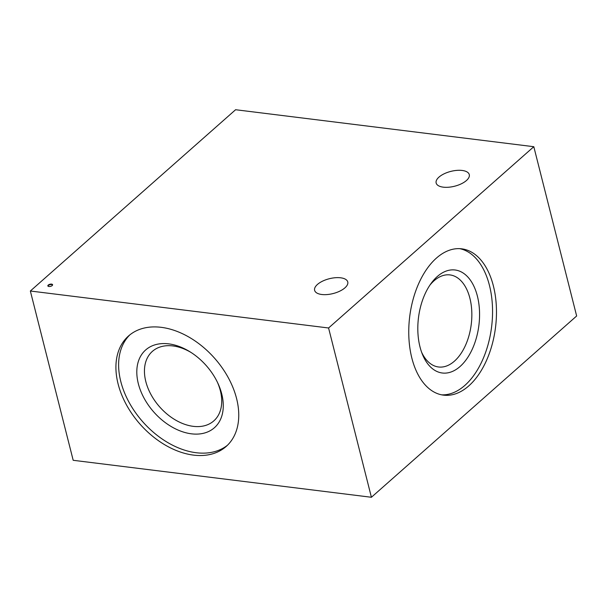 <?xml version="1.0" encoding="UTF-8"?>
<svg xmlns="http://www.w3.org/2000/svg" width="607" height="607" viewBox="0 0 607 607"><rect width="100%" height="100%" fill="white"/><g stroke="black" fill="none" stroke-linecap="round" stroke-linejoin="round"><path stroke-width="0.91" d="M443.262 187.161A17.087 7.648 -14.2 0 0 461.29 183.822A17.087 7.648 -14.2 0 0 469.279 174.619A17.087 7.648 -14.2 0 0 462.17 170.461A17.087 7.648 -14.2 0 0 444.134 173.799A17.087 7.648 -14.2 0 0 436.152 183.003A17.087 7.648 -14.2 0 0 443.262 187.161M321.74 294.494A17.087 7.648 -14.2 0 0 339.768 291.155A17.087 7.648 -14.2 0 0 347.758 281.952A17.087 7.648 -14.2 0 0 340.641 277.801A17.087 7.648 -14.2 0 0 322.613 281.132A17.087 7.648 -14.2 0 0 314.623 290.336A17.087 7.648 -14.2 0 0 321.74 294.494M118.084 383.874A73.72 49.751 -131.5 0 0 165.559 445.242A73.72 49.751 -131.5 0 0 226.138 446.479A73.72 49.751 -131.5 0 0 236.586 398.564A73.72 49.751 -131.5 0 0 189.118 337.196A73.72 49.751 -131.5 0 0 128.532 335.967A73.72 49.751 -131.5 0 0 118.084 383.874M129.913 334.806A73.72 49.751 -131.5 0 0 120.785 381.484A73.72 49.751 -131.5 0 0 167.168 442.215A73.72 49.751 -131.5 0 0 227.458 445.25M138.328 383.662A51.899 35.024 -131.5 0 0 191.417 433.823A51.899 35.024 -131.5 0 0 221.752 394.004A51.899 35.024 -131.5 0 0 217.943 383.374A51.899 35.024 -131.5 0 0 190.135 351.885A51.899 35.024 -131.5 0 0 138.328 383.662M191.152 352.53A46.382 31.298 -131.5 0 0 152.38 351.377A46.382 31.298 -131.5 0 0 145.809 381.515A46.382 31.298 -131.5 0 0 175.673 420.127A46.382 31.298 -131.5 0 0 213.793 420.901A46.382 31.298 -131.5 0 0 220.364 390.764A46.382 31.298 -131.5 0 0 217.435 382.289M421.592 352.181A46.382 27.209 97.1 0 0 438.55 366.985A46.382 27.209 97.1 0 0 454.431 361.157A46.382 27.209 97.1 0 0 471.753 310.867A46.382 27.209 97.1 0 0 449.962 274.918A46.382 27.209 97.1 0 0 434.081 280.745A46.382 27.209 97.1 0 0 429.908 285.138M437.306 276.511A51.899 30.449 97.1 0 0 431.205 283.279A51.899 30.449 97.1 0 0 422.404 354.298A51.899 30.449 97.1 0 0 460.076 366.491A51.899 30.449 97.1 0 0 477.398 296.148A51.899 30.449 97.1 0 0 437.306 276.511M436.441 258.081A73.72 43.249 97.1 0 0 408.906 338.016A73.72 43.249 97.1 0 0 443.542 395.149A73.72 43.249 97.1 0 0 468.786 385.893A73.72 43.249 97.1 0 0 496.321 305.958A73.72 43.249 97.1 0 0 461.684 248.824A73.72 43.249 97.1 0 0 436.441 258.081M441.593 394.831A73.72 43.249 97.1 0 0 464.856 385.407A73.72 43.249 97.1 0 0 492.474 307.112A73.72 43.249 97.1 0 0 459.711 248.658M48.871 286.504A2.443 1.093 -14.2 0 0 51.451 286.026A2.443 1.093 -14.2 0 0 52.589 284.713A2.443 1.093 -14.2 0 0 51.572 284.122A2.443 1.093 -14.2 0 0 49 284.592A2.443 1.093 -14.2 0 0 47.854 285.912A2.443 1.093 -14.2 0 0 48.871 286.504M52.597 284.933A2.443 1.093 -14.2 0 0 51.678 284.539A2.443 1.093 -14.2 0 0 47.961 286.109M30.35 291.011L73.189 460.296L371.408 497.27L576.65 315.989L533.811 146.704L235.592 109.73L30.35 291.011L328.577 327.985L371.408 497.27M328.577 327.985L533.811 146.704"/></g></svg>
